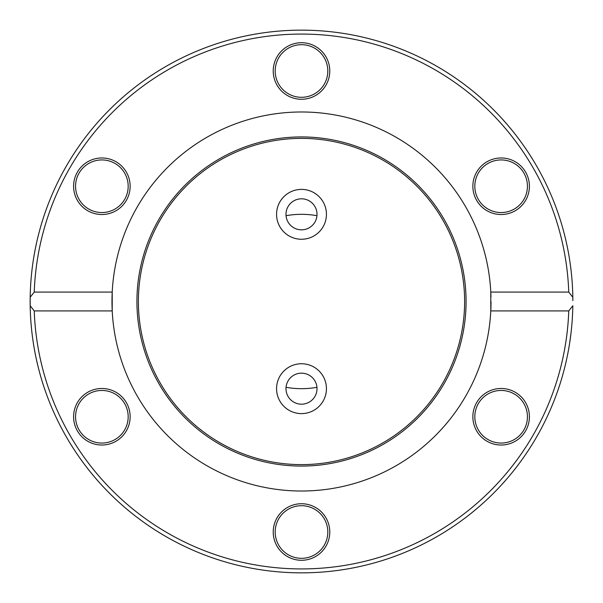 <?xml version="1.0" encoding="UTF-8"?>
<svg xmlns="http://www.w3.org/2000/svg" width="603" height="603" viewBox="0 0 603 603"><rect width="100%" height="100%" fill="white"/><g stroke="black" fill="none" stroke-linecap="round" stroke-linejoin="round"><path stroke-width="0.9" d="M301.5 198.809A15.512 15.512 0 0 1 314.932 222.077A15.512 15.512 0 0 1 288.068 222.077A15.512 15.512 0 0 1 301.5 198.809M301.5 189.387A24.934 24.934 0 0 1 323.095 226.788A24.934 24.934 0 0 1 279.905 226.788A24.934 24.934 0 0 1 301.5 189.387M301.5 373.167A15.512 15.512 0 0 1 314.932 396.435A15.512 15.512 0 0 1 288.068 396.435A15.512 15.512 0 0 1 301.5 373.167M301.5 363.745A24.934 24.934 0 0 1 323.095 401.146A24.934 24.934 0 0 1 279.905 401.146A24.934 24.934 0 0 1 301.5 363.745M30.18 297.271A271.35 271.35 0 0 0 301.5 572.85A271.35 271.35 0 0 0 572.82 305.729L568.757 310.922L490.782 310.922L490.782 292.078L568.757 292.078L572.82 297.271A271.35 271.35 0 0 0 301.5 30.15A271.35 271.35 0 0 0 30.18 305.729L30.18 297.271L34.243 292.078A267.423 267.423 0 0 1 301.5 34.077A267.423 267.423 0 0 1 568.757 292.078M572.82 297.271L572.85 300.648A271.35 271.35 0 0 0 572.85 300.271L572.82 297.271M570.295 264.325L570.845 268.546M571.305 272.601L571.516 274.629M570.008 262.313L569.699 260.292M570.506 265.931L571.011 269.948M571.418 273.679L571.652 276.001M569.692 342.783L570.461 337.424M571.192 331.454L571.358 329.924M571.026 332.879L569.677 342.881M569.91 341.358L570.415 337.793M570.476 337.333L570.566 336.625M571.395 329.54L571.222 331.198M570.807 334.703L570.574 336.58M566.903 244.999L567.325 247.042M567.785 249.31L568.373 252.408M568.101 250.976L567.981 250.328M567.996 250.388L568.132 251.134M568.169 251.338L568.358 252.333M568.478 253.004L568.652 253.938M566.398 242.692L566.571 243.469M568.757 310.922A267.423 267.423 0 0 1 301.5 568.923A267.423 267.423 0 0 1 34.243 310.922L30.18 305.729M570.981 269.729L571.32 272.707M570.973 269.647L570.898 268.991M34.243 292.078L112.218 292.078L112.218 310.922L34.243 310.922M490.963 296.993A189.515 189.515 0 0 0 301.5 111.985A189.515 189.515 0 0 0 112.218 310.922A189.515 189.515 0 0 0 301.5 491.015A189.515 189.515 0 0 0 491.015 301.5M486.99 441.238A28.273 28.273 0 0 0 529.404 416.756A28.273 28.273 0 0 0 486.99 392.267A28.273 28.273 0 0 0 486.99 441.238M87.737 392.267A28.273 28.273 0 0 0 87.737 441.238A28.273 28.273 0 0 0 130.142 416.756A28.273 28.273 0 0 0 87.737 392.267M273.227 532.012A28.273 28.273 0 0 0 315.64 556.494A28.273 28.273 0 0 0 315.64 507.522A28.273 28.273 0 0 0 273.227 532.012M515.264 210.733A28.273 28.273 0 0 0 515.264 161.762A28.273 28.273 0 0 0 472.858 186.244A28.273 28.273 0 0 0 515.264 210.733M116.01 161.762A28.273 28.273 0 0 0 73.596 186.244A28.273 28.273 0 0 0 116.01 210.733A28.273 28.273 0 0 0 116.01 161.762M329.773 70.988A28.273 28.273 0 0 0 287.36 46.506A28.273 28.273 0 0 0 287.36 95.478A28.273 28.273 0 0 0 329.773 70.988M487.97 163.458A26.313 26.313 0 0 1 523.917 173.091A26.313 26.313 0 0 1 514.284 209.03A26.313 26.313 0 0 1 478.345 199.397A26.313 26.313 0 0 1 487.97 163.458M514.284 393.97A26.313 26.313 0 0 1 523.917 429.909A26.313 26.313 0 0 1 487.97 439.542A26.313 26.313 0 0 1 478.345 403.603A26.313 26.313 0 0 1 514.284 393.97M327.813 532.012A26.313 26.313 0 0 1 301.5 558.318A26.313 26.313 0 0 1 275.187 532.012A26.313 26.313 0 0 1 301.5 505.698A26.313 26.313 0 0 1 327.813 532.012M115.03 439.542A26.313 26.313 0 0 1 79.083 429.909A26.313 26.313 0 0 1 88.716 393.97A26.313 26.313 0 0 1 124.655 403.603A26.313 26.313 0 0 1 115.03 439.542M88.716 209.03A26.313 26.313 0 0 1 79.083 173.091A26.313 26.313 0 0 1 115.03 163.458A26.313 26.313 0 0 1 124.655 199.397A26.313 26.313 0 0 1 88.716 209.03M275.187 70.988A26.313 26.313 0 0 1 301.5 44.682A26.313 26.313 0 0 1 327.813 70.988A26.313 26.313 0 0 1 301.5 97.302A26.313 26.313 0 0 1 275.187 70.988M136.926 301.5A164.574 164.574 0 0 0 301.5 466.074A164.574 164.574 0 0 0 466.074 301.5A164.574 164.574 0 0 0 301.5 136.926A164.574 164.574 0 0 0 136.926 301.5M464.619 301.5A163.119 163.119 0 0 0 301.5 138.381A163.119 163.119 0 0 0 138.381 301.5A163.119 163.119 0 0 0 301.5 464.619A163.119 163.119 0 0 0 464.619 301.5M316.952 387.299A87.179 87.179 0 0 1 286.048 387.299M286.048 215.701A87.179 87.179 0 0 1 316.952 215.701"/></g></svg>

